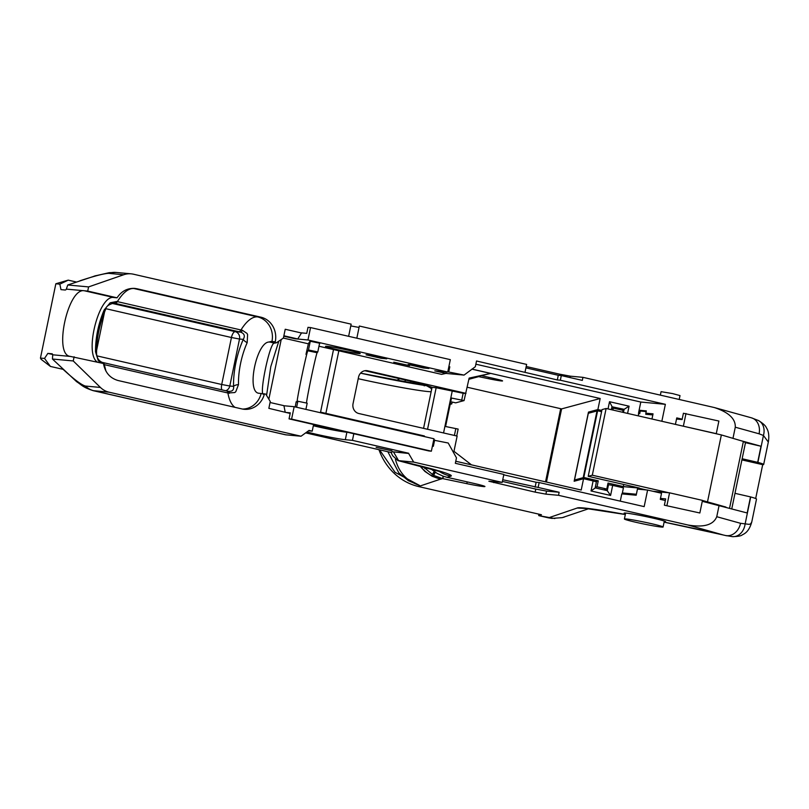 <?xml version="1.0" encoding="UTF-8"?>
<svg xmlns="http://www.w3.org/2000/svg" width="809" height="809" viewBox="0 0 809 809"><rect width="100%" height="100%" fill="white"/><g stroke="black" fill="none" stroke-linecap="round" stroke-linejoin="round"><path stroke-width="1.21" d="M664.371 505.2L699.846 512.987L664.371 505.2L665.676 498.89L660.478 498.415M620.634 487.23L620.806 486.381L637.674 487.938L636.37 494.248L622.364 492.954M622.293 493.328L626.702 494.339M637.674 487.938L646.381 489.941M653.015 491.296L669.559 492.823L666.95 505.433M669.559 492.823L702.465 500.377L699.846 512.987M638.797 413.621L639.707 413.712L640.263 411.023L646.179 411.569M651.953 419.001L652.833 414.926L645.754 414.269L645.966 413.217M676.516 419.052L682.098 419.568L683.413 413.257L718.888 421.044L716.278 433.654L715.53 433.584M682.624 426.04L716.278 433.654M683.383 426.11L685.992 413.5M309.807 341.863L310.029 341.196L319.929 343.259L319.464 343.876M319.525 343.886L319.666 343.208M301.585 332.883L306.753 333.359L307.996 327.342L310.545 327.574L307.976 339.982L294.992 338.779L283.787 336.21L297.752 338.961L301.605 332.802L302.161 332.934M386.763 358.812L381.211 358.296L366.042 354.817L371.594 355.333L386.763 358.812M381.363 357.578L381.211 358.296M423.329 367.964L408.161 364.485L413.712 364.99L428.871 368.479L423.329 367.964L423.481 367.235M310.545 327.574L450.32 359.651L447.751 372.049L307.976 339.982M318.979 346.242L441.583 374.365L445.921 373.414L434.767 370.856L447.751 372.049M393.791 362.199L409.566 365.638L393.791 362.199M327.018 346.303A17.717 0.87 11.7 0 1 346.565 349.842A17.717 0.87 11.7 0 1 360.207 353.533A17.717 0.87 11.7 0 1 342.682 350.782A17.717 0.87 11.7 0 1 325.501 346.343A17.717 0.87 11.7 0 1 327.018 346.303M283.372 338.071L308.371 343.805M446.234 371.918L445.921 373.414L464.053 375.093L447.802 371.816M285.698 412.428L290.289 412.853L289.046 418.87L428.821 450.947L431.369 451.179L433.937 438.771L294.163 406.694L283.949 405.754M294.163 406.694L291.594 419.102L289.046 418.87M431.369 451.179L291.594 419.102M296.62 407.261L297.864 401.244L297.186 402.043A26.201 0.708 101.8 0 1 297.146 402.063A26.201 0.708 101.8 0 1 301.666 376.893A26.201 0.708 101.8 0 1 307.794 350.782L308.482 349.984L317.795 351.925L317.118 352.724A26.201 0.708 -78.2 0 0 311.718 375.386A26.201 0.708 -78.2 0 0 306.469 403.034M308.482 349.984L310.282 341.246M319.606 343.188L317.795 351.925M309.898 341.408L308.421 343.582L305.984 354.362M296.175 401.76L295.204 406.937M297.864 401.244L307.187 403.185L305.903 409.394M595.394 481.588L598.266 480.819L583.795 477.492L597.618 410.78L597.012 410.942L583.208 477.664L574.511 480.01L588.325 413.288L597.012 410.952M574.511 480.01L576.898 480.516M702.445 500.468L725.976 507.081M592.309 475.207L606.123 408.484L602.017 409.597L588.204 476.309L592.309 475.207L668.81 492.752M588.204 476.309L639.332 488.039L623.304 486.563L608.034 483.054L606.79 489.041L597.022 486.796L595.293 487.261M583.795 477.492L583.198 477.654M612.919 410.042L613.313 408.12L623.092 410.355L622.687 412.287M611.584 408.585L613.313 408.12M623.304 486.563L623.739 484.46M597.618 410.78L601.583 411.69M598.266 480.819L597.022 486.796M603.777 489.849L606.79 489.041M606.123 408.484L721.365 434.929L743.38 441.421L745.473 442.685L731.801 508.699L734.987 493.328L750.519 496.898L747.192 512.967L702.263 501.317M729.576 508.082L743.38 441.421M707.551 501.641L721.365 434.929M660.356 395.105L661.074 391.667L672.562 393.578L680.005 395.591L679.216 399.434M626.095 518.943A19.76 0.971 -168.3 0 0 624.406 518.994A19.76 0.971 -168.3 0 0 643.549 523.949A19.76 0.971 -168.3 0 0 663.097 527.003A19.76 0.971 -168.3 0 0 647.888 522.887A19.76 0.971 -168.3 0 0 626.095 518.943M308.735 430.813L312.223 431.136L313.589 424.503M347.536 432.289L346.879 432.228A22.5 1.102 11.7 0 1 313.336 425.736M353.816 433.735L352.441 440.359L345.332 439.702A22.5 1.102 11.7 0 1 327.23 436.627A22.5 1.102 11.7 0 1 307.076 431.976M313.396 425.463A18.344 0.9 -168.3 0 0 343.168 431.379L343.825 431.44M93.086 390.636L109.033 392.183L301.039 436.233L309.058 430.408L312.223 431.136M305.762 432.906L390.373 452.312A71.232 3.489 11.7 0 1 391.04 452.474M390.868 452.12L392.678 455.74L397.866 460.564L413.672 462.081L408.646 453.475L392.264 451.746L391.445 452.565M352.441 440.359L408.687 453.262L392.264 451.746M376.155 447.357L391.93 450.785L376.155 447.357M290.168 413.45L268.851 408.343L270.267 401.507L265.746 394.084L258.546 393.204M40.45 358.094L44.525 358.427L50.421 366.437L41.087 359.287L40.45 358.094L55.841 283.767L68.209 280.147L59.836 284.161L60.968 289.632L65.145 290.006A4.156 1.638 -77.1 0 0 66.419 289.126L84.267 290.744C67.996 287.589 53.455 354.271 69.968 356.334L103.461 363.514C105.089 372.514 109.973 378.177 118.104 380.523L241.901 408.929A20.801 19.042 95.3 0 0 244.197 409.293A20.801 19.042 95.3 0 0 264.482 393.791M74.115 356.779L73.245 360.956L100.417 387.44L85.36 386.045A20.801 19.042 95.3 0 0 93.975 390.787L285.971 434.848A35.151 14.026 102.9 0 1 285.233 434.726L93.207 390.666C82.74 387.248 82.093 385.296 76.43 381.504L77.472 382.293M109.033 392.183A20.801 19.042 -84.7 0 1 100.417 387.44M446.174 372.18L447.033 371.988M333.51 349.579L320.556 412.145L424.351 435.96L424.765 436.668M338.84 350.793L325.885 413.369M229.341 393.326A6.239 1.891 -77.4 0 0 228.441 391.344A6.239 1.891 -77.4 0 0 228.35 391.334L226.5 390.919A6.239 2.488 102.9 0 1 226.621 390.939A6.239 2.488 102.9 0 1 227.916 392.992L234.691 392.557L235.763 391.768L238.493 384.599A43.646 17.414 102.9 0 1 247.18 342.662L247.605 334.572L246.957 333.359L242.397 330.305L116.769 301.484L110.166 302.799L104.179 309.928C98.364 323.61 95.482 337.565 95.513 351.784L98.213 360.48L100.367 362.806M247.18 342.662A6.239 2.538 -155.9 0 1 243.287 339.376A48.914 19.517 -77.1 0 0 233.548 386.358C234.034 389.999 232.294 391.657 228.35 391.334M95.513 351.784A6.239 3.024 -1.1 0 1 96.564 353.422C96.807 357.881 98.708 360.875 102.278 362.402A6.239 2.74 103.1 0 0 102.126 362.381L102.895 362.553A6.239 2.488 102.9 0 1 103.026 362.574L228.522 391.374M225.701 390.727A6.239 5.714 95.3 0 0 229.786 386.014L233.548 386.358A6.239 3.074 -1.3 0 1 238.493 384.599M105.767 309.048A6.239 2.488 -156.1 0 1 105.757 309.078C99.588 323.62 96.524 338.405 96.564 353.422A6.239 3.024 -1.1 0 1 96.564 353.462M103.481 363.666A6.239 2.74 103.1 0 1 103.724 364.495L104.31 364.637A6.239 2.488 102.9 0 0 103.026 362.574L102.268 362.402A6.239 2.74 103.1 0 1 103.41 363.504M116.769 301.484A6.239 2.74 103.1 0 1 114.382 303.193L240.607 332.145C244.338 333.5 245.228 335.907 243.287 339.376L239.515 339.032A6.239 5.714 95.3 0 0 235.207 331.65A6.239 2.488 -77.1 0 0 231.445 337.515L239.515 339.032L229.786 386.014L221.717 384.497A6.239 2.488 -77.1 0 0 221.838 389.837M111.743 303.314L235.207 331.65L240.607 332.145A6.239 1.891 -77.4 0 0 242.397 330.305M113.715 303.082L113.129 303.072M113.745 303.082C108.639 304.558 105.979 306.56 105.757 309.078A6.239 2.488 -156.1 0 1 104.179 309.928M105.959 371.129L104.31 364.637L227.916 392.992A46.902 18.708 -77.1 0 0 235.025 407.352M115.151 303.365A6.239 2.488 -77.1 0 0 117.356 301.626C122.998 292.595 128.489 288.216 133.819 288.489L257.586 316.885A46.902 18.708 -77.1 0 0 240.971 329.981A6.239 2.488 -77.1 0 1 238.756 331.73M133.121 288.338A20.801 19.123 -84.9 0 1 133.819 288.489L137.095 288.783L134.769 288.409C127.347 288.044 121.441 291.179 117.062 297.813L113.715 297.51C98.809 294.81 83.893 354.16 97.474 362.139M50.421 366.437L63.041 369.329M70.666 356.445L52.716 354.797L52.443 359.024L76.43 381.514M44.525 358.427L47.842 353.391L52.11 353.796M47.842 353.391L52.706 354.504M68.209 280.147L76.37 282.017M59.836 284.161L55.841 283.767M52.797 354.807A4.156 1.638 -77.1 0 0 52.029 353.776A4.156 1.638 -77.1 0 0 51.938 353.766M456.721 435.97L458.147 429.073L445.587 426.515L451.483 398.038L464.053 400.597L455.72 402.842L450.714 401.76M70.787 356.476L59.937 355.464M285.183 412.094L283.929 405.673L270.064 402.498M301.039 436.233L285.971 434.848M73.245 360.956L52.443 359.024M398.615 460.685L393.578 452.079L398.604 460.685A92.914 4.551 -168.3 0 1 450.856 476.167L447.003 477.3L442.988 476.127L437.234 473.467L430.469 468.633M423.228 466.712L433.604 475.389L442.604 478.594L466.793 483.651A17.677 0.87 -168.3 0 0 484.925 486.482A17.677 0.87 -168.3 0 0 474.054 483.448L447.003 477.3M502.399 481.426L535.78 489.081L535.154 492.135L488.879 481.244L502.197 482.397L503.845 474.428L455.336 463.304L456.468 457.843L448.216 443.019L433.654 440.136M434.655 439.914L433.341 446.305L432.421 446.093M469.038 378.572L490.578 373.434L469.139 378.096L464.053 400.597M465.519 393.477L463.142 393.255L461.666 400.374M427.546 429.276L436.152 387.744L463.142 393.255M443.554 432.957L452.292 390.767M455.77 428.851L454.405 435.444M275.121 342.541L269.245 342.025A26.1 10.416 102.9 0 1 271.955 341.489L275.272 341.792L275.121 342.541L276.365 342.824L273.846 343.238M259.042 393.285C246.007 392.587 256.595 341.661 269.245 342.025M273.968 343.168C269.326 344.877 259.193 393.801 263.37 394.307M84.267 290.744L113.847 297.52M66.419 289.126L73.548 289.774M268.851 399.191L281.208 339.537M283.878 335.775L297.752 338.961M266.586 395.47L270.772 366.71L278.822 341.165M66.328 289.106L67.774 284.98L88.585 286.912L87.716 291.078L84.399 290.775M436.152 387.744L432.046 387.369A57.763 2.831 -168.3 0 0 400.101 378.794L364.899 370.714M423.522 428.355A57.763 2.831 11.7 0 0 423.562 428.355L432.046 387.369M431.693 387.218A4.156 3.964 -5 0 1 430.762 388.118L431.652 389.311M426.586 385.721L360.561 373.151A64.002 3.135 11.7 0 0 426.586 385.721L430.762 388.118M379.563 449.834L395.055 472.314L419.466 485.4L418.496 486.533A60.968 55.831 -84.7 0 1 378.956 449.693M419.466 485.41L408.363 480.677L398.807 472.83L387.865 451.735M419.406 485.38C406.937 481.244 398.948 472.567 395.439 459.36M548.027 517.74A10.396 4.146 -77.1 0 0 548.239 517.8A10.396 4.146 -77.1 0 0 548.451 517.841L538.824 515.646L538.885 514.16M588.79 508.689L562.255 517.639L551.89 518.397L548.451 517.841L577.201 508.032L587 508.517M751.814 521.765L750.772 523.797L749.164 524.363L740.548 523.302A14.562 11.69 105.5 0 1 726.047 535.578L732.529 536.65A14.562 11.7 94 0 1 732.226 536.63M419.709 465.812L424.968 471.475L432.178 476.268L440.48 479.171A64.619 3.165 -168.3 0 0 440.915 479.09L442.604 478.594L443.211 476.208M535.154 492.135L545.913 494.147L546.55 491.093L559.15 492.266L558.513 495.31L687.781 524.97L722.761 534.83A139.128 6.816 -168.3 0 0 664.108 522.108M535.78 489.081L546.55 491.093M620.281 501.145L621.787 493.884L636.198 495.219L637.462 489.111L647.604 490.052L644.166 506.626L539.158 482.538L538.147 487.443L559.15 492.266M538.147 487.443L502.743 479.737M535.113 487.16L536.134 482.255L539.158 482.538M503.764 474.822L536.134 482.255M502.197 482.397L413.672 462.081M452.16 402.063L451.776 403.903L450.178 404.338M465.984 393.356L367.65 370.795A8.323 7.615 -84.7 0 0 366.73 370.643A8.323 7.615 -84.7 0 0 358.529 377.227L353.048 403.661A8.323 7.615 -84.7 0 0 358.802 413.51L457.136 436.071L453.97 451.321L471.485 464.862M750.712 496.948L745.099 524.09A14.562 11.7 94 0 1 732.529 536.65C737.788 536.519 740.993 535.962 742.156 534.961C743.805 533.9 748.75 532.635 751.763 521.997L756.506 499.072A31.197 1.527 -168.3 0 0 750.712 496.948L750.519 496.898M448.793 367.033L449.804 366.811L448.813 371.594M275.272 341.792A20.801 19.042 95.3 0 0 260.902 317.189L257.586 316.885A20.801 19.042 95.3 0 1 271.955 341.489M137.095 288.783L260.902 317.189M117.062 297.813L87.716 291.078M449.804 366.811L448.884 366.598M301.555 333.015L285.223 329.263L283.403 338.051L276.365 342.824M96.018 275.606L67.774 284.98M79.939 280.784C94.653 275.95 104.23 273.472 108.659 273.351L123.716 274.747L88.585 286.912M424.988 385.468L424.877 384.821M424.229 385.883L424.604 385.266M404.126 381.969L405.815 380.129M410.001 383.021L411.063 381.393M399.636 378.683L397.148 380.675M450.33 403.6L451.776 403.903M396.764 380.604A60.968 55.831 -84.7 0 1 399.242 378.592M418.496 486.533L440.48 479.171M538.845 514.15L538.663 515.212M757.881 420.265A14.562 11.528 116.7 0 1 758.438 420.528A14.562 11.528 116.7 0 1 763.443 435.485L768.317 442.038M538.875 515.636L541.474 514.757L418.728 486.593M625.478 513.796A21.216 1.042 11.7 0 1 624.133 513.128A21.216 1.042 11.7 0 1 625.944 513.078A21.216 1.042 11.7 0 1 649.344 517.315A21.216 1.042 11.7 0 1 665.676 521.734A21.216 1.042 11.7 0 1 664.169 521.805M558.513 495.31L545.913 494.147M719.14 505.19L716.754 516.708C713.386 524.98 703.729 527.731 687.781 524.97M665.342 500.508L660.275 499.355L661.54 493.247L647.604 490.052M591.035 490.962L595.121 488.06L596.405 481.881L593.118 480.91L591.035 490.962L610.593 495.452L607.256 490.648L595.161 487.878M455.76 461.251L581.216 490.032L583.562 478.716L593.118 480.91M481.891 375.77L494.238 378.572A13.52 0.657 11.7 0 1 502.561 380.928A13.52 0.657 11.7 0 1 488.687 378.723L478.685 376.64L468.896 379.279M478.685 376.64L468.998 378.764M467.248 387.248L561.598 408.899L546.449 482.063M490.578 373.434L471.89 369.147M525.911 367.862L558.281 375.295L557.32 379.947L476.531 360.986L475.348 366.699L464.053 375.093M611.958 406.755L624.123 409.324L623.466 412.469M611.655 408.232L612.352 408.373M621.949 410.102L624.052 409.536M757.679 462.313L761.006 446.244L745.473 442.685L742.146 458.754L757.881 462.374A31.197 1.527 11.7 0 1 763.666 464.497A31.197 1.527 11.7 0 1 762.695 464.669L755.677 498.526M762.695 464.669L741.904 459.906M558.281 375.295L561.315 375.568L560.344 380.22L557.32 379.947M560.344 380.22L665.362 404.318L640.799 402.043L638.635 412.519L639.302 412.58L639.767 410.305L646.31 410.911L645.845 413.187L652.853 414.795M570.052 377.581L570.345 376.175L582.945 377.338L582.318 380.392L561.315 375.568M570.345 376.175L559.585 374.162L559.322 375.386M526.194 366.497L559.585 374.162M525.031 372.12L526.629 364.414L359.348 326.037L356.83 338.192M123.716 274.747A20.801 19.042 -84.7 0 1 131.139 273.836A20.801 19.042 -84.7 0 1 133.434 274.2L351.146 324.156L348.628 336.311M359.054 327.423A18.344 0.9 11.7 0 1 350.793 325.896M763.666 464.497L768.368 441.815C769.308 435.849 768.661 431.177 766.426 427.84C765.668 425.777 762.998 423.34 758.427 420.528L751.399 417.818A14.562 11.69 105.5 0 1 751.419 417.818A14.562 11.69 105.5 0 1 759.085 433.806L763.443 435.485L757.881 462.374M610.593 495.452L612.676 485.4L623.426 487.867L622.172 493.915M612.676 485.4L608.52 484.662L607.235 490.841M607.65 484.894L608.52 484.662M604.778 490.082L604.889 489.556M611.351 409.688L611.998 406.543L609.521 401.709L608.024 408.919M590.863 412.61L588.467 412.094L574.147 481.254L583.562 478.716M588.467 412.094L597.881 409.566L600.167 398.503L561.598 408.899M600.167 398.503L471.96 369.086M627.582 413.409L629.078 406.189L609.521 401.709M624.123 409.324L629.078 406.189M732.974 438.357L735.28 427.213L759.085 433.806M761.006 446.244L739.8 440.369M672.613 423.744L659.052 420.629M475.864 364.202L640.799 402.043M582.945 377.338L714.337 407.544C728.687 412.266 735.674 418.819 735.28 427.213M601.835 410.466L597.881 409.566M639.808 413.237L638.918 413.035M638.635 412.519L638.331 415.877M645.845 413.187L653.045 413.854L651.983 419.011M665.362 404.318L661.924 420.892M675.495 424.007L676.759 417.909L682.189 419.153M639.909 412.721L639.302 412.58M644.682 411.427L639.767 410.305M307.794 350.782L317.118 352.724M345.332 439.702L346.879 432.228M226.5 390.919L103.158 362.614M105.928 308.714L231.445 337.515L221.717 384.497L96.898 355.869M96.564 350.55L104.563 311.92M85.36 386.045C81.203 384.831 73.376 378.885 61.878 368.196M242.548 409.061A20.801 19.042 95.3 0 0 261.165 393.487M435.303 472.304L433.604 475.389M434.848 470.99L432.37 474.711M432.178 474.6L434.241 471.586M426.485 467.562L424.735 468.542M269.7 342.035L274.231 343.077M133.172 288.338A20.801 19.082 -84.8 0 1 133.92 288.5M358.225 378.703A57.763 2.831 -168.3 0 0 431.146 391.738M493.905 481.628L493.702 482.629M726.704 535.78L722.103 534.719A31.197 12.448 -77.1 0 0 722.761 534.83M420.235 465.954A35.151 34.959 73.6 0 0 440.915 479.09M443.403 476.268L442.826 478.635M467.228 481.891L466.793 483.651M438.589 470.98A35.151 34.959 73.6 0 0 450.856 476.167M625.337 514.473A80.92 3.964 -168.3 0 0 577.201 508.032M367.65 370.795L365.799 370.623M108.659 273.351A20.801 19.042 -84.7 0 1 116.071 272.441L109.245 272.673L94.309 276.081M545.569 481.861L560.718 408.697M740.548 523.302L716.754 516.708M488.687 378.723L488.96 377.378M625.63 513.058L624.406 518.994M664.32 521.067L663.097 527.003M538.824 515.646L554.853 518.549M563.155 517.396L564.48 516.981M442.351 472.234L397.866 460.574M722.103 534.719L664.098 522.139M585.595 508.416L625.327 514.514M427.506 385.792L427 385.751M560.688 408.687L545.539 481.851M116.071 272.441L131.139 273.836M714.337 407.544L751.419 417.818"/></g></svg>
